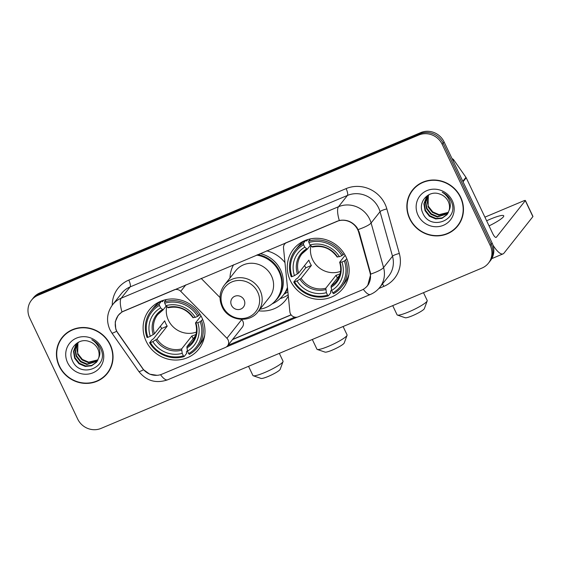 <?xml version="1.0" encoding="UTF-8"?>
<svg xmlns="http://www.w3.org/2000/svg" width="561" height="561" viewBox="0 0 561 561"><rect width="100%" height="100%" fill="white"/><g stroke="black" fill="none" stroke-linecap="round" stroke-linejoin="round"><path stroke-width="0.84" d="M174.247 289.735L174.127 289.883A5.961 5.638 38.4 0 1 180.733 291.306L226.932 338.262A5.961 5.638 38.4 0 1 227.521 345.864L242.296 327.196A5.961 5.638 -141.6 0 0 241.707 319.602L241.475 319.363M227.521 345.864A5.961 5.638 38.4 0 1 225.375 347.49L162.003 374.159A16.087 15.224 -141.6 0 1 142.375 368.177L118.196 333.662A16.087 15.224 -141.6 0 1 116.793 331.256A16.087 15.224 -141.6 0 1 118.392 315.296L119.514 313.872M290.325 280.563A31.57 29.887 -141.6 0 0 342.967 288.424A31.57 29.887 -141.6 0 0 346.095 257.085A31.57 29.887 -141.6 0 0 293.452 249.224A31.57 29.887 -141.6 0 0 290.325 280.563M146.155 341.242A31.57 29.887 -141.6 0 0 198.797 349.103A31.57 29.887 -141.6 0 0 201.932 317.771A31.57 29.887 -141.6 0 0 149.289 309.91A31.57 29.887 -141.6 0 0 146.155 341.242M287.877 291.734A28.892 27.349 38.4 0 1 284.02 294.209M287.597 288.964A28.892 27.349 -141.6 0 0 287.597 288.957A30.974 29.326 -141.6 0 1 284.862 293.144L282.954 295.549A30.974 29.326 38.4 0 1 272.849 303.529L272.071 303.894M288.312 296.089A31.57 29.887 38.4 0 1 285.661 300.1A31.57 29.887 38.4 0 1 258.712 310.815M280.093 298.648A31.57 29.887 -141.6 0 0 288.186 294.813M336.747 221.434L286.797 242.457A5.961 5.638 38.4 0 0 283.515 248.039L289.876 311.769A5.961 5.638 38.4 0 0 298.214 316.832L361.586 290.156A16.087 15.224 -141.6 0 0 367.371 285.773A16.087 15.224 -141.6 0 0 369.937 272.394L358.738 232.408A16.087 15.224 -141.6 0 0 336.747 221.434L336.859 221.286M229.982 278.011A31.57 29.887 38.4 0 1 233.579 264.764M266.671 250.83A31.57 29.887 38.4 0 1 284.967 262.597M220.031 297.568L201.175 278.403M174.127 289.883L124.177 310.906A16.087 15.224 -141.6 0 0 118.392 315.296M59.221 366.193A28.892 27.349 -141.6 0 0 107.396 373.388A28.892 27.349 -141.6 0 0 110.258 344.713A28.892 27.349 -141.6 0 0 62.089 337.519A28.892 27.349 -141.6 0 0 59.221 366.193M104.262 376.298A28.892 27.349 -141.6 0 0 107.859 372.777M409.642 218.699A28.892 27.349 -141.6 0 0 457.811 225.887A28.892 27.349 -141.6 0 0 460.679 197.213A28.892 27.349 -141.6 0 0 412.503 190.025A28.892 27.349 -141.6 0 0 409.642 218.699M454.676 228.797A28.892 27.349 -141.6 0 0 458.281 225.277M157.094 375.323L149.696 374.166L143.567 369.713L116.688 331.214L115.776 329.055L115.229 321.895L118.154 315.373L121.982 311.944L339.286 220.473C346.41 219.239 352.308 221.595 356.964 227.528L359.18 232.079L370.779 274.077L367.7 285.577L365.548 287.758M488.435 263.179L490.342 260.774A17.875 16.921 -141.6 0 0 492.116 243.032L444.102 141.926L443.148 143.132A17.875 16.921 -141.6 0 0 419.782 133.813L38.849 294.153A17.875 16.921 -141.6 0 0 32.419 299.027A17.875 16.921 -141.6 0 1 38.849 294.153L419.782 133.813A17.875 16.921 -141.6 0 1 443.148 143.132L491.163 244.238L443.148 143.132L442.194 144.331A17.875 16.921 -141.6 0 0 418.836 135.012L37.896 295.359A17.875 16.921 -141.6 0 0 31.465 300.226A17.875 16.921 -141.6 0 0 29.691 317.968L77.698 419.074A17.875 16.921 -141.6 0 0 101.064 428.394L482.004 268.053A17.875 16.921 -141.6 0 0 488.435 263.179A17.875 16.921 -141.6 0 0 490.209 245.445L442.194 144.331M489.388 261.973A17.875 16.921 -141.6 0 0 491.163 244.238A17.875 16.921 -141.6 0 1 489.388 261.973M297.253 317.133L226.258 347.014M294.841 317.154L227.885 345.338M412.994 189.429A28.892 27.349 -141.6 0 0 410.393 193.741M62.573 336.923A28.892 27.349 -141.6 0 0 59.971 341.235M444.102 141.926A17.875 16.921 -141.6 0 0 420.736 132.606L39.803 292.947A17.875 16.921 -141.6 0 0 33.372 297.821L31.465 300.226M66.17 333.402A28.597 27.068 -141.6 0 0 63.274 336.502L62.32 337.708A28.597 27.068 -141.6 0 0 59.487 366.081A28.597 27.068 -141.6 0 0 107.158 373.198A28.597 27.068 -141.6 0 0 109.998 344.826A28.597 27.068 -141.6 0 0 62.32 337.708M97.887 360.113L88.294 362.623L81.976 359.889L77.656 354.391L77.923 342.75M98.021 359.825L88.673 362.14L82.355 359.412L78.035 353.914L77.032 350.618A13.464 12.742 -141.6 0 1 78.063 342.638M97.284 361.193L86.78 364.531L80.461 361.803L76.142 356.298L74.978 349.805L77.025 343.598M97.446 360.926L87.158 364.054L80.84 361.326L76.52 355.821L75.342 349.489L77.243 343.381M98.715 357.841A13.464 12.742 -141.6 0 0 97.824 348.942A13.464 12.742 -141.6 0 0 89.409 341.586C78.316 337.07 67.173 349.51 72.159 360.036C79.466 379.383 109.311 367.532 101.022 349.37L100.622 348.458C98.701 344.531 95.763 341.614 91.794 339.7C95.398 341.93 97.866 344.931 99.192 348.704C100.258 351.943 100.096 354.987 98.715 357.841L96.583 362.189L91.583 365.814L85.265 366.445L78.947 363.717L74.627 358.213L73.491 351.368L75.882 344.973L78.926 341.972M96.765 361.95L91.801 365.393L85.644 365.968L79.325 363.233L75.006 357.736L73.87 350.891L76.415 344.286M67.586 362.672A19.418 18.387 -141.6 0 0 92.979 372.799A19.418 18.387 -141.6 0 0 101.892 348.234A19.418 18.387 -141.6 0 0 76.499 338.108A19.418 18.387 -141.6 0 0 67.586 362.672M107.158 373.198L108.112 371.999A28.597 27.068 -141.6 0 0 110.461 368.465M416.592 185.908A28.597 27.068 -141.6 0 0 413.695 189.001L412.742 190.207A28.597 27.068 -141.6 0 0 409.902 218.587A28.597 27.068 -141.6 0 0 457.58 225.704A28.597 27.068 -141.6 0 0 460.413 197.325A28.597 27.068 -141.6 0 0 412.742 190.207M448.309 212.612L438.709 215.122L432.398 212.395L428.071 206.89L428.345 195.256M448.442 212.331L439.088 214.646L432.776 211.918L428.45 206.413L427.454 203.117A13.464 12.742 -141.6 0 1 428.478 195.137M447.706 213.692L437.201 217.03L430.883 214.302L426.563 208.804L425.392 202.311L427.447 196.105M447.867 213.432L437.58 216.553L431.262 213.825L426.935 208.327L425.764 201.995L427.664 195.88M449.13 210.34A13.464 12.742 -141.6 0 0 448.239 201.441A13.464 12.742 -141.6 0 0 439.824 194.085C428.737 189.569 417.594 202.009 422.58 212.542C429.887 231.882 459.725 220.038 451.444 201.869L451.037 200.957C449.123 197.03 446.177 194.113 442.208 192.206C445.82 194.429 448.288 197.43 449.613 201.203C450.672 204.449 450.511 207.493 449.13 210.34L446.998 214.688L441.998 218.32L435.687 218.944L429.368 216.216L425.049 210.712L423.913 203.867L426.297 197.479L429.34 194.478M447.187 214.449L442.222 217.899L436.065 218.467L429.747 215.74L425.427 210.235L424.291 203.391L426.837 196.785M418.008 215.172A19.418 18.387 -141.6 0 0 443.393 225.305A19.418 18.387 -141.6 0 0 452.313 200.733A19.418 18.387 -141.6 0 0 426.921 190.607A19.418 18.387 -141.6 0 0 418.008 215.172M457.58 225.704L458.533 224.498A28.597 27.068 -141.6 0 0 460.883 220.964M283.032 361.607L280.184 369.334A10.722 1.599 154.6 0 1 268.361 376.375A10.722 1.599 154.6 0 1 261.033 378.43L253.242 375.758A16.683 2.482 -25.4 0 0 264.638 372.56A16.683 2.482 -25.4 0 0 283.032 361.607A16.683 2.482 -25.4 0 0 283.046 361.193L279.329 353.36M166.736 306.551A22.04 20.869 -141.6 0 0 168.398 320.24A22.04 20.869 -141.6 0 0 196.392 332.063M202.675 319.461L200.214 321.684A28.359 26.844 -141.6 0 1 188.636 353.591L187.465 351.123A25.617 24.249 -141.6 0 0 197.781 322.708L195.558 322.834L200.999 315.962M195.614 335.688L186.897 346.691L187.465 351.123M187.374 350.667L186.329 351.985L186.673 353.353L184.12 356.572L183.377 355.8A28.359 26.844 -141.6 0 1 150.404 342.652L152.837 341.628A25.617 24.249 -141.6 0 0 182.206 353.339L181.638 348.907L191.876 335.976A22.04 20.869 -141.6 0 0 195.971 334.405M159.45 305.422L159.184 304.055A29.551 27.973 -141.6 0 0 151.112 310.864A29.551 27.973 -141.6 0 0 147.052 337.477L147.873 337.329A28.359 26.844 -141.6 0 1 159.45 305.422L160.621 307.884A25.617 24.249 -141.6 0 0 150.306 336.305L154.45 333.753L164.696 320.815A22.04 20.869 -141.6 0 0 165.776 323.55A22.04 20.869 -141.6 0 0 167.22 326.137L156.982 339.068L152.837 341.628M161.729 300.829L162.459 301.713L163.63 300.233M150.404 342.652L149.584 342.792L152.129 339.573L153.434 338.865L161.652 328.48A28.295 26.788 38.4 0 1 160.418 326.214M188.636 353.591L189.38 354.356A29.551 27.973 -141.6 0 0 197.451 347.547L199.996 344.321A29.551 27.973 -141.6 0 0 204.709 335.169M198.987 315.619A29.551 27.973 -141.6 0 0 164.443 301.839L164.717 303.206A28.359 26.844 -141.6 0 1 197.689 316.362L200.018 314.307M166.231 299.581L164.443 301.839M197.451 347.547A29.551 27.973 -141.6 0 0 201.511 320.934M149.584 342.792A29.551 27.973 -141.6 0 0 184.12 356.572M197.689 316.362L195.249 317.386A25.617 24.249 -141.6 0 0 165.881 305.675L164.717 303.206M197.781 322.708L200.214 321.684M182.206 353.339L183.377 355.8M165.881 305.675L168.37 307.673M193.033 317.512L195.249 317.386M186.855 348.009A22.917 21.69 -141.6 0 0 195.915 323.038L195.558 322.834M161.498 300.962A29.551 27.973 -141.6 0 0 153.665 307.645L151.112 310.864M159.184 304.055L161.687 300.892M150.306 336.305L147.873 337.329M166.196 305.997L163.111 309.889L160.621 307.884M163.111 309.889L157.725 314.609A22.04 20.869 -141.6 0 0 154.45 333.753M161.652 328.48L167.22 326.137M191.876 335.976L193.194 338.746M248.551 366.319L252.913 375.498A16.683 2.482 -25.4 0 0 253.242 375.758M427.202 300.927L424.347 308.655A10.722 1.599 154.6 0 1 412.524 315.696A10.722 1.599 154.6 0 1 405.196 317.75L397.405 315.072A16.683 2.482 -25.4 0 0 408.808 311.881A16.683 2.482 -25.4 0 0 427.202 300.927A16.683 2.482 -25.4 0 0 427.209 300.507L423.492 292.681M310.899 245.865A22.04 20.869 -141.6 0 0 312.568 259.561A22.04 20.869 -141.6 0 0 340.562 271.377M346.845 258.782L344.377 260.998A28.359 26.844 -141.6 0 1 332.799 292.905L331.635 290.444A25.617 24.249 -141.6 0 0 341.944 262.029L339.728 262.148L345.169 255.276M339.777 275.009L331.067 286.012L331.635 290.444M331.544 289.981L330.492 291.306L330.836 292.667L328.29 295.892L327.54 295.121A28.359 26.844 -141.6 0 1 294.567 281.966L297 280.942A25.617 24.249 -141.6 0 0 326.369 292.66L325.808 288.228L336.046 275.29A22.04 20.869 -141.6 0 0 340.134 273.726M303.62 244.743L303.347 243.369A29.551 27.973 -141.6 0 0 295.282 250.185A29.551 27.973 -141.6 0 0 291.222 276.79L292.043 276.65A28.359 26.844 -141.6 0 1 303.62 244.743L304.791 247.205A25.617 24.249 -141.6 0 0 294.476 275.619L298.62 273.067L308.859 260.136A22.04 20.869 -141.6 0 0 309.945 262.871A22.04 20.869 -141.6 0 0 311.383 265.451L301.145 278.389L297 280.942M305.899 240.15L306.622 241.034L307.793 239.554M294.567 281.966L293.747 282.113L296.299 278.894L297.596 278.186L305.822 267.793A28.295 26.788 38.4 0 1 304.581 265.535M332.799 292.905L333.55 293.676A29.551 27.973 -141.6 0 0 341.614 286.86L344.166 283.642A29.551 27.973 -141.6 0 0 348.872 274.483M343.15 254.932A29.551 27.973 -141.6 0 0 308.613 241.153L308.88 242.527A28.359 26.844 -141.6 0 1 341.852 255.683L344.188 253.621M310.401 238.895L308.613 241.153M341.614 286.86A29.551 27.973 -141.6 0 0 345.674 260.255M293.747 282.113A29.551 27.973 -141.6 0 0 328.29 295.892M341.852 255.683L339.419 256.707A25.617 24.249 -141.6 0 0 310.051 244.989L308.88 242.527M341.944 262.029L344.377 260.998M326.369 292.66L327.54 295.121M310.051 244.989L312.54 246.994M337.196 256.826L339.419 256.707M331.018 287.33A22.917 21.69 -141.6 0 0 340.078 262.359L339.728 262.148M305.668 240.276A29.551 27.973 -141.6 0 0 297.835 246.959L295.282 250.185M303.347 243.369L305.85 240.206M294.476 275.619L292.043 276.65M310.359 245.311L307.281 249.21L304.791 247.205M307.281 249.21L301.888 253.93A22.04 20.869 -141.6 0 0 298.62 273.067M305.822 267.793L311.383 265.451M336.046 275.29L337.357 278.06M392.714 305.633L397.076 314.819A16.683 2.482 -25.4 0 0 397.405 315.072M347.056 335.303L344.209 343.023A10.722 1.599 154.6 0 1 332.378 350.064A10.722 1.599 154.6 0 1 325.05 352.119L317.267 349.447A16.683 2.482 -25.4 0 0 328.662 346.249A16.683 2.482 -25.4 0 0 347.056 335.303A16.683 2.482 -25.4 0 0 347.07 334.882L343.101 326.516M244.126 300.009A7.146 6.767 -141.6 0 0 234.779 296.278A7.146 6.767 -141.6 0 0 231.497 305.324A7.146 6.767 -141.6 0 0 240.844 309.048A7.146 6.767 -141.6 0 0 244.126 300.009M257.983 311.741L269.406 297.309A21.444 20.301 -141.6 0 0 271.531 276.026A21.444 20.301 -141.6 0 0 235.774 270.69L224.351 285.114C219.505 291.762 218.755 298.971 222.107 306.741C228.047 320.794 249.287 323.802 257.983 311.741A21.444 20.301 -141.6 0 0 260.108 290.458A21.444 20.301 -141.6 0 0 224.351 285.114M259.988 309.209A28.295 26.788 -141.6 0 0 276.208 299.756A28.295 26.788 -141.6 0 0 279.013 271.671A28.295 26.788 -141.6 0 0 256.531 255.101M276.208 299.756L276.685 299.153A28.295 26.788 -141.6 0 0 279.49 271.068A28.295 26.788 -141.6 0 0 257.709 254.603M312.316 339.475L316.93 349.187A16.683 2.482 -25.4 0 0 317.267 349.447M287.442 287.365A30.974 29.326 38.4 0 1 282.954 295.549M284.602 262.141A30.974 29.326 38.4 0 1 284.988 262.8M489.059 225.894A19.06 2.84 -25.4 0 0 503.722 215.803A19.06 2.84 -25.4 0 0 490.314 219.162A19.06 2.84 -25.4 0 0 486.632 220.782M492.923 245.045A23.828 6.809 67.2 0 0 503.07 253.874A23.828 6.809 67.2 0 0 503.932 253.2L532.887 216.623L525.306 200.656L496.352 237.233A5.961 1.704 -112.8 0 1 496.141 237.401A5.961 1.704 -112.8 0 1 492.635 233.418L466.212 177.774L463.035 181.792M525.306 200.656A2.98 0.442 -25.4 0 0 525.369 200.487L532.95 216.448A2.98 0.442 154.6 0 1 532.887 216.623M525.369 200.487A2.98 0.442 -25.4 0 0 523.273 201.013L484.914 217.156M452.047 158.651A2.98 2.819 38.4 0 1 453.716 159.857L465.953 177.332A2.98 2.819 38.4 0 1 466.212 177.774M369.937 272.394L370.323 271.903M358.738 232.408L359.131 231.917M185.838 284.855L180.733 291.306M241.707 319.602L226.932 338.262M112.263 305.17A29.789 28.197 38.4 0 1 128.813 280.079L346.109 188.608A5.961 1.704 -112.8 0 1 347.448 195.438L130.145 286.902A23.828 22.559 -141.6 0 0 121.569 293.396L112.635 304.686A23.828 22.559 38.4 0 1 121.211 298.193A20.848 5.961 67.2 0 0 121.982 311.944M346.109 188.608A29.789 28.197 38.4 0 1 385.056 204.141A29.789 28.197 38.4 0 1 386.845 208.93L399.32 253.488A29.789 28.197 38.4 0 1 383.85 286.376L378.801 288.501M378.598 207.865A23.828 22.559 -141.6 0 0 347.448 195.438L338.507 206.729A23.828 22.559 38.4 0 1 369.664 219.155A23.828 22.559 38.4 0 1 371.102 222.983L383.57 267.534A23.828 22.559 38.4 0 1 379.776 287.358L388.71 276.068A23.828 22.559 -141.6 0 0 392.511 256.251L380.035 211.693A23.828 22.559 -141.6 0 0 378.598 207.865M112.635 304.686C106.99 312.463 106.064 320.745 109.851 329.531L111.87 332.996A20.848 2.02 -35 0 0 116.688 331.214M339.286 220.473A20.848 5.961 -112.8 0 1 338.507 206.729L121.211 298.193L130.145 286.902A5.961 1.704 -112.8 0 0 128.813 280.079M363.304 289.294A20.848 5.961 67.2 0 0 370.442 294.441C374.145 292.87 377.258 290.507 379.776 287.358M370.442 294.441L167.613 379.818A20.848 5.961 -112.8 0 1 160.502 374.699M370.779 274.077A20.848 4.088 -15.6 0 0 383.57 267.534L392.511 256.251A5.961 1.171 164.4 0 1 399.32 253.488M167.613 379.818C156.035 383.759 146.435 380.975 138.812 371.459A20.848 2.02 -35 0 0 143.567 369.713M358.191 229.561A20.848 4.088 -15.6 0 0 371.102 222.983L380.035 211.693A5.961 1.171 164.4 0 1 386.845 208.93M418.836 135.012L420.736 132.606M37.896 295.359L39.803 292.947M490.209 245.445L492.116 243.032M382.462 283.964A5.961 1.704 -112.8 0 1 383.85 286.376M232.471 339.608L291.159 314.903M186.897 346.691A22.04 20.869 -141.6 0 0 192.29 341.972C196.49 336.404 197.563 330.078 195.494 322.996M156.982 339.068A22.04 20.869 -141.6 0 0 181.638 348.907M193.391 317.715A22.917 21.69 -141.6 0 0 167.578 307.421M155.783 339.931A22.917 21.69 -141.6 0 0 181.589 350.225M162.318 309.637A22.917 21.69 -141.6 0 0 153.251 334.608M162.942 309.988A22.04 20.869 -141.6 0 0 157.725 314.609M331.067 286.012A22.04 20.869 -141.6 0 0 336.453 281.292C340.66 275.724 341.726 269.392 339.664 262.31M301.145 278.389A22.04 20.869 -141.6 0 0 325.808 288.228M337.554 257.036A22.917 21.69 -141.6 0 0 311.748 246.742M299.946 279.245A22.917 21.69 -141.6 0 0 325.759 289.546M306.481 248.951A22.917 21.69 -141.6 0 0 297.421 273.929M307.112 249.308A22.04 20.869 -141.6 0 0 301.888 253.93M257.723 292.169A19.698 18.653 -141.6 0 0 231.966 281.895A19.698 18.653 -141.6 0 0 222.927 306.818A19.698 18.653 -141.6 0 0 248.684 317.091A19.698 18.653 -141.6 0 0 257.723 292.169M274.834 301.355A28.562 27.04 -141.6 0 0 282.092 273.796A28.562 27.04 -141.6 0 0 260.143 253.579M496.352 237.233L495.868 237.436M462.804 181.308L465.953 177.332M453.716 159.857L453.029 160.719M367.371 285.773L368.822 283.936M285.626 242.857L284.651 244.084M111.87 332.996L138.812 371.459M232.64 339.398L291.075 314.798M160.088 301.545L159.647 302.106M192.977 317.687C186.596 309.006 178.349 305.703 168.237 307.772M204.456 336.677L204.015 337.231M304.251 240.865L303.81 241.426M337.14 257.008C330.766 248.327 322.519 245.017 312.4 247.085M348.626 275.991L348.185 276.552M503.07 253.874L491.773 258.635"/></g></svg>
